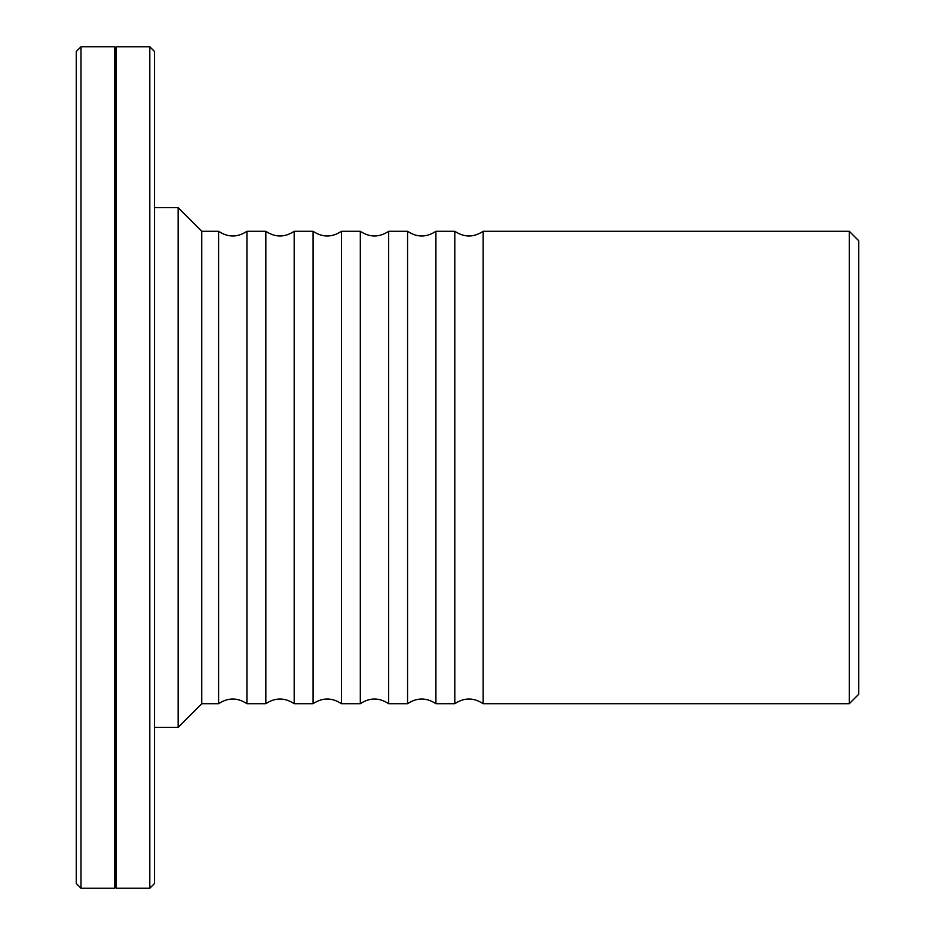 <?xml version="1.0" encoding="UTF-8"?>
<svg xmlns="http://www.w3.org/2000/svg" width="935" height="935" viewBox="0 0 935 935"><rect width="100%" height="100%" fill="white"/><g stroke="black" fill="none" stroke-linecap="round" stroke-linejoin="round"><path stroke-width="1.4" d="M116.279 46.762L115.402 47.65L116.279 46.762L149.799 46.762L149.799 888.238L154.52 883.517L154.52 51.483L149.799 46.762L116.279 46.762L116.279 888.238L115.402 887.35L116.279 888.238L149.799 888.238M81.006 46.75L76.273 51.472L76.273 883.528L81.006 888.25L81.006 46.75L114.514 46.75L114.514 888.25L81.006 888.25M114.514 46.75L115.402 47.638L115.402 887.362L114.514 888.25M201.761 703.716L201.761 231.284L178.141 207.663L178.141 727.337L201.761 703.716L218.591 703.716L218.591 231.284C228.047 237.56 237.49 237.56 246.933 231.284L246.933 703.716L265.832 703.716L265.832 231.284C275.287 237.56 284.731 237.56 294.186 231.284L294.186 703.716L313.073 703.716L313.073 231.284C322.528 237.56 331.972 237.56 341.427 231.284L341.427 703.716L360.314 703.716L360.314 231.284C369.769 237.56 379.213 237.56 388.668 231.284L388.668 703.716L407.567 703.716L407.567 231.284C417.01 237.56 426.453 237.56 435.909 231.284L435.909 703.716L454.807 703.716L454.807 231.284C464.251 237.56 473.694 237.56 483.15 231.284L483.15 703.716L849.272 703.716L849.272 231.284L858.727 240.739L858.727 694.261L849.272 703.716M154.52 207.663L178.141 207.663M201.761 231.284L218.591 231.284M483.15 231.284L849.272 231.284M154.52 727.337L178.141 727.337M454.807 703.716C464.251 697.44 473.694 697.44 483.15 703.716M407.567 703.716C417.01 697.44 426.453 697.44 435.909 703.716M360.314 703.716C369.769 697.44 379.213 697.44 388.668 703.716M313.073 703.716C322.528 697.44 331.972 697.44 341.427 703.716M265.832 703.716C275.287 697.44 284.731 697.44 294.186 703.716M246.933 231.284L265.832 231.284M294.186 231.284L313.073 231.284M341.427 231.284L360.314 231.284M388.668 231.284L407.567 231.284M435.909 231.284L454.807 231.284M218.591 703.716C228.047 697.44 237.49 697.44 246.933 703.716"/></g></svg>
